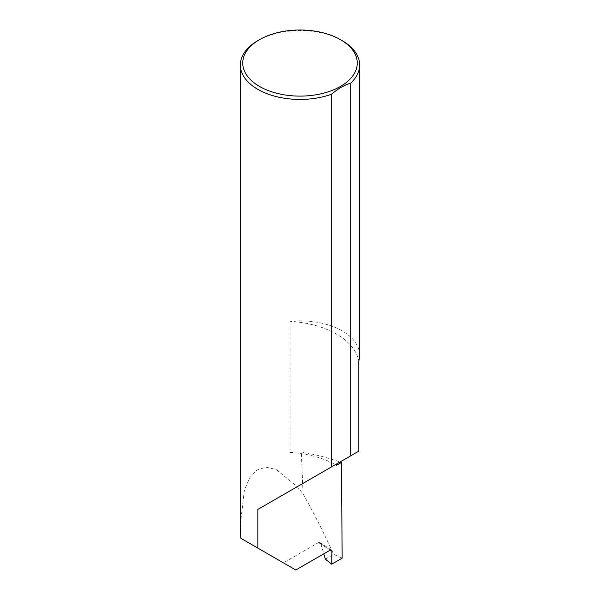 <?xml version="1.0" encoding="UTF-8"?>
<svg xmlns="http://www.w3.org/2000/svg" width="600" height="600" viewBox="0 0 600 600"><rect width="100%" height="100%" fill="white"/><g stroke="black" fill="none" stroke-linecap="round" stroke-linejoin="round"><path stroke-width="0.45" stroke-dasharray="3 2.25" d="M359.64 355.245A59.64 34.432 0 0 0 342.173 330.892A59.64 34.432 0 0 0 290.07 321.293A77.535 44.767 180 0 1 336.548 334.14A77.535 44.767 180 0 1 358.808 360.975M290.07 321.293L290.07 452.452A77.535 44.767 180 0 1 335.415 464.655A77.535 44.767 180 0 1 336.548 465.3M330.285 550.08L320.925 544.08L319.935 542.64L318.48 542.588L330.225 550.118M257.827 40.657A59.64 34.432 180 0 1 342.173 40.657M290.07 452.452A59.64 34.432 180 0 1 301.335 451.98A168.578 97.328 180 0 1 340.035 461.993M240.36 524.408L244.358 490.373L249.615 477.93L256.95 470.01L265.987 467.19L276.15 469.478L297.255 486.69L303.053 493.897L301.335 451.98M303.053 493.897C313.657 512.737 323.858 532.882 333.653 554.325L342.173 558.15M295.785 570L283.388 562.845L318.48 542.588M240.81 538.26L283.388 562.845M320.925 544.08L323.782 553.83M336.548 464.002L358.808 451.147M325.335 559.125L333.653 554.325M319.935 542.64L331.447 550.02"/><path stroke-width="0.9" d="M340.035 461.993A168.578 97.328 180 0 1 341.43 462.487L336.548 465.3L336.548 464.002L257.827 509.452L331.373 466.987L331.373 94.29A59.64 34.432 180 0 1 257.827 89.355A59.64 34.432 180 0 1 240.36 65.002A59.64 34.432 180 0 1 257.827 40.657L259.515 39.682A57.255 33.06 0 0 0 259.515 86.43A57.255 33.06 0 0 0 340.485 86.43A57.255 33.06 0 0 0 340.485 39.682L342.173 40.657A59.64 34.432 180 0 1 359.64 65.002A59.64 34.432 180 0 1 350.722 83.115C344.265 85.125 337.815 88.845 331.373 94.29M240.36 65.002L240.36 524.408L240.81 538.26L295.785 570L330.225 550.118L331.447 550.02L331.913 551.123L330.285 550.08M257.827 548.085L257.827 509.452M350.722 83.115L350.722 455.82L358.808 451.147L358.808 360.975A59.64 34.432 0 0 0 359.64 355.245L359.64 65.002M341.43 462.487L342.173 558.15L331.718 564.188L331.913 551.123M323.782 553.83L325.335 559.125L331.718 564.188M350.722 455.82L331.373 466.987M342.173 40.657L340.485 39.682A57.255 33.06 0 0 0 259.515 39.682"/></g></svg>
